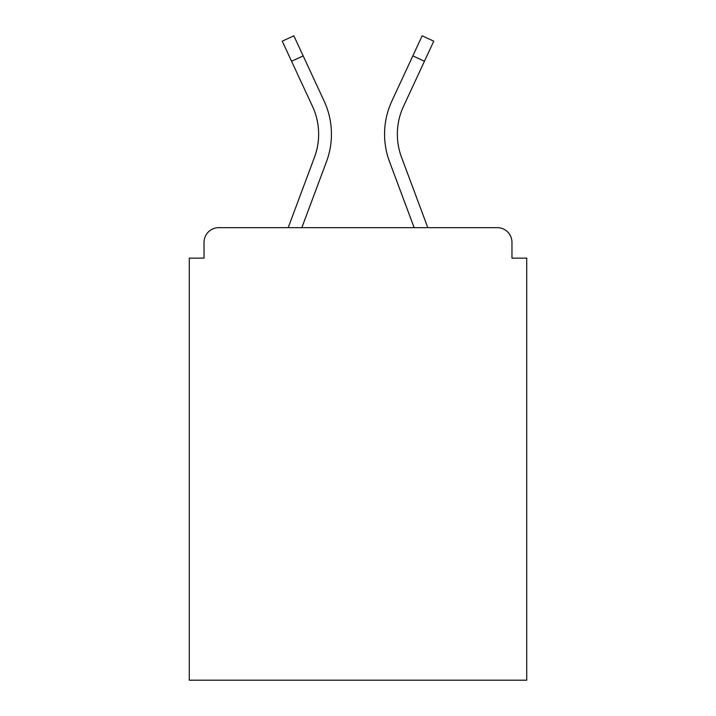 <?xml version="1.0" encoding="UTF-8"?>
<svg xmlns="http://www.w3.org/2000/svg" width="716" height="716" viewBox="0 0 716 716"><rect width="100%" height="100%" fill="white"/><g stroke="black" fill="none" stroke-linecap="round" stroke-linejoin="round"><path stroke-width="1.07" d="M511.967 258.145L511.967 242.402L511.967 258.145L526.725 258.145L526.725 680.2L189.275 680.2L189.275 258.145L204.033 258.145L204.033 242.402L204.033 258.145M291.564 61.263L282.247 41.179L293.846 35.8L303.163 55.884L291.564 61.263L312.525 106.442A65.917 65.917 0 0 1 314.485 157.234L288.199 227.643L218.792 227.643L497.208 227.643A14.759 14.759 0 0 1 511.967 242.402M312.525 106.442A65.917 65.917 0 0 1 318.647 134.178A65.917 65.917 0 0 0 312.525 106.442A65.917 65.917 0 0 1 318.647 134.178A65.917 65.917 0 0 0 312.525 106.442A65.917 65.917 0 0 1 314.485 157.234L288.199 227.643L218.792 227.643A14.759 14.759 0 0 0 204.033 242.402M326.469 161.709L301.848 227.643L326.469 161.709L301.848 227.643L326.469 161.709L301.848 227.643L326.469 161.709L301.848 227.643L326.469 161.709L301.848 227.643L326.469 161.709L301.848 227.643L326.469 161.709L301.848 227.643L326.469 161.709L301.848 227.643L326.469 161.709L301.848 227.643L326.469 161.709L301.848 227.643L326.469 161.709L301.848 227.643L326.469 161.709L301.848 227.643L414.152 227.643L301.848 227.643L326.469 161.709A78.706 78.706 0 0 0 324.124 101.054L303.163 55.884M397.353 134.178A65.917 65.917 0 0 0 401.515 157.234L427.801 227.643L401.515 157.234A65.917 65.917 0 0 1 397.353 134.178A65.917 65.917 0 0 0 401.515 157.234A65.917 65.917 0 0 1 397.353 134.178A65.917 65.917 0 0 0 401.515 157.234A65.917 65.917 0 0 1 397.353 134.178A65.917 65.917 0 0 0 401.515 157.234A65.917 65.917 0 0 1 397.353 134.178A65.917 65.917 0 0 0 401.515 157.234A65.917 65.917 0 0 1 397.353 134.178A65.917 65.917 0 0 0 401.515 157.234A65.917 65.917 0 0 1 397.353 134.178A65.917 65.917 0 0 0 401.515 157.234A65.917 65.917 0 0 1 397.353 134.178A65.917 65.917 0 0 0 401.515 157.234A65.917 65.917 0 0 1 397.353 134.178A65.917 65.917 0 0 0 401.515 157.234A65.917 65.917 0 0 1 397.353 134.178A65.917 65.917 0 0 0 401.515 157.234A65.917 65.917 0 0 1 397.353 134.178A65.917 65.917 0 0 0 401.515 157.234A65.917 65.917 0 0 1 397.353 134.178A65.917 65.917 0 0 0 401.515 157.234A65.917 65.917 0 0 1 403.475 106.442A65.917 65.917 0 0 0 397.353 134.178A65.917 65.917 0 0 1 403.475 106.442A65.917 65.917 0 0 0 397.353 134.178A65.917 65.917 0 0 1 403.475 106.442A65.917 65.917 0 0 0 397.353 134.178A65.917 65.917 0 0 1 403.475 106.442A65.917 65.917 0 0 0 397.353 134.178A65.917 65.917 0 0 1 403.475 106.442A65.917 65.917 0 0 0 397.353 134.178A65.917 65.917 0 0 1 403.475 106.442A65.917 65.917 0 0 0 397.353 134.178A65.917 65.917 0 0 1 403.475 106.442A65.917 65.917 0 0 0 397.353 134.178A65.917 65.917 0 0 1 403.475 106.442A65.917 65.917 0 0 0 397.353 134.178A65.917 65.917 0 0 1 403.475 106.442A65.917 65.917 0 0 0 397.353 134.178A65.917 65.917 0 0 1 403.475 106.442A65.917 65.917 0 0 0 397.353 134.178A65.917 65.917 0 0 1 403.475 106.442A65.917 65.917 0 0 0 397.353 134.178A65.917 65.917 0 0 1 403.475 106.442L424.436 61.263L412.837 55.884L422.154 35.8L433.753 41.179L424.436 61.263M389.531 161.709L414.152 227.643L389.531 161.709A78.706 78.706 0 0 1 391.876 101.054L412.837 55.884M314.485 157.234L288.199 227.643L314.485 157.234"/></g></svg>
